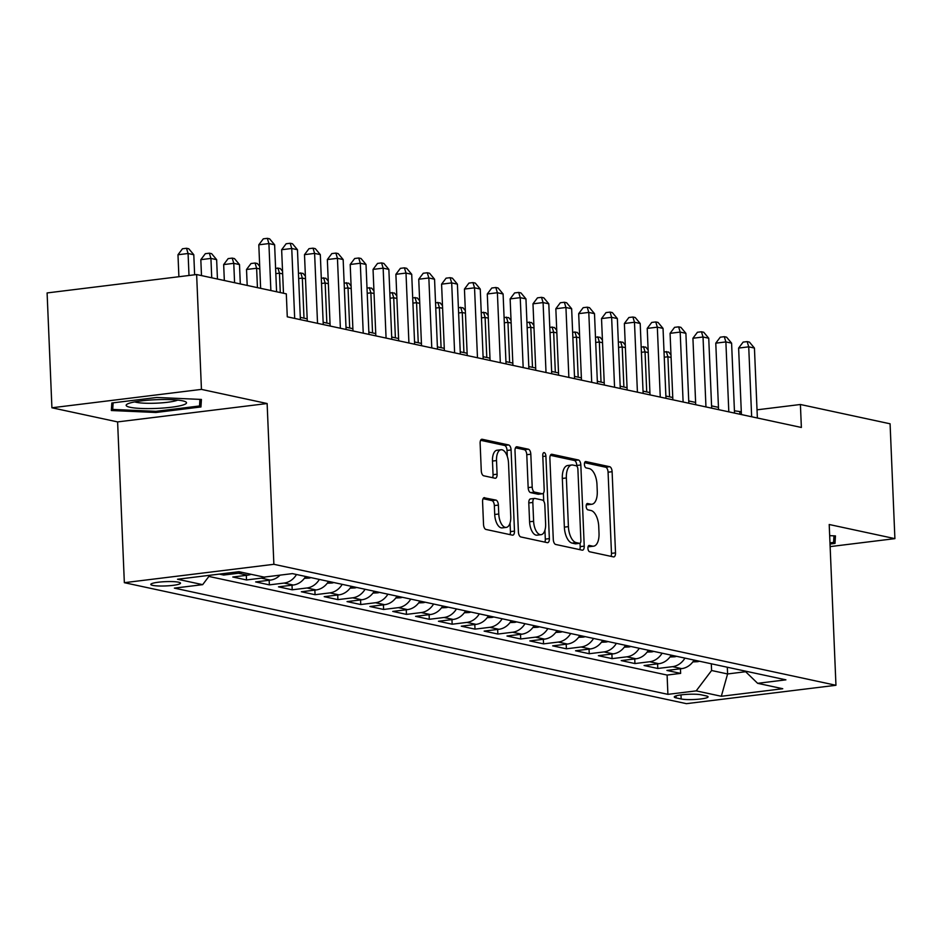<?xml version="1.0" encoding="UTF-8"?>
<svg xmlns="http://www.w3.org/2000/svg" width="942" height="942" viewBox="0 0 942 942"><rect width="100%" height="100%" fill="white"/><g stroke="black" fill="none" stroke-linecap="round" stroke-linejoin="round"><path stroke-width="1.41" d="M587.926 548.268A3.191 1.543 83 0 0 589.633 551.765L613.466 556.887A4.557 2.202 83 0 0 613.831 556.91A4.557 2.202 83 0 0 615.515 552.872L612.112 471.707A4.557 2.202 83 0 0 609.686 466.714L585.853 461.58A3.191 1.543 83 0 0 585.594 461.568A3.191 1.543 83 0 0 584.417 464.406A3.191 1.543 83 0 0 586.112 467.891L589.197 468.563A14.589 7.03 83 0 1 596.981 484.529L597.263 491.3A14.589 7.03 83 0 1 591.87 504.241A14.589 7.03 83 0 1 590.693 504.182L587.608 503.523A3.191 1.543 83 0 0 587.349 503.511A3.191 1.543 83 0 0 586.171 506.337A3.191 1.543 83 0 0 587.879 509.834L590.964 510.493A14.589 7.03 83 0 1 598.735 526.472L599.018 533.231A14.589 7.03 83 0 1 593.625 546.172A14.589 7.03 83 0 1 592.447 546.113L589.362 545.453A3.191 1.543 83 0 0 589.115 545.442A3.191 1.543 83 0 0 587.926 548.268M152.722 585.382A14.872 2.155 177.6 0 0 169.478 585.712A14.872 2.155 177.6 0 0 180.511 583.169A14.872 2.155 177.6 0 0 178.591 582.203A14.872 2.155 177.6 0 0 161.836 581.873A14.872 2.155 177.6 0 0 150.802 584.417A14.872 2.155 177.6 0 0 152.722 585.382M484.624 497.659A4.557 2.202 83 0 0 484.259 497.647A4.557 2.202 83 0 0 482.575 501.686L483.529 524.458A4.557 2.202 83 0 0 485.966 529.451L512.424 535.15A4.557 2.202 83 0 0 512.789 535.162A4.557 2.202 83 0 0 514.485 531.123L511.082 449.958A4.557 2.202 83 0 0 508.645 444.965L482.186 439.266A4.557 2.202 83 0 0 481.809 439.255A4.557 2.202 83 0 0 480.126 443.293L481.28 470.8A4.557 2.202 83 0 0 483.717 475.792L495.033 478.23A4.557 2.202 83 0 0 495.41 478.253A4.557 2.202 83 0 0 497.093 474.203L496.516 460.567A12.199 5.876 83 0 1 501.026 449.746A12.199 5.876 83 0 1 508.515 463.146L510.764 516.581A12.199 5.876 83 0 1 506.243 527.402A12.199 5.876 83 0 1 498.765 514.002L498.389 505.089A4.557 2.202 83 0 0 495.951 500.096L483.905 497.753M267.128 403.529L201.447 389.387L196.631 274.546L47.1 292.938L51.916 407.78L117.609 421.91L124.344 582.686L273.875 564.305L267.128 403.529L117.609 421.91M830.138 546.607L894.9 538.636L829.207 524.506L835.954 685.281L273.875 564.305M894.9 538.636L890.084 423.794L800.406 404.495L757.027 409.829M196.631 274.546L286.309 293.857L287.275 316.818L801.371 427.468L800.406 404.495M553.284 539.472A4.557 2.202 83 0 0 555.709 544.464L582.18 550.163A4.557 2.202 83 0 0 582.545 550.175A4.557 2.202 83 0 0 584.228 546.136L580.825 464.971A4.557 2.202 83 0 0 578.4 459.979L551.93 454.279A4.557 2.202 83 0 0 551.565 454.268A4.557 2.202 83 0 0 549.881 458.307L553.284 539.472M547.302 542.651L520.832 536.952A4.557 2.202 83 0 1 518.406 531.971L515.003 450.806A4.557 2.202 83 0 1 516.687 446.755A4.557 2.202 83 0 1 517.052 446.779L528.38 449.216A4.557 2.202 83 0 1 530.817 454.209L532.195 487.12A4.557 2.202 83 0 0 534.62 492.113L542.133 493.726A4.557 2.202 83 0 0 542.51 493.749A4.557 2.202 83 0 0 544.193 489.71L542.757 455.433A3.191 1.543 83 0 1 543.934 452.607A3.191 1.543 83 0 1 545.901 456.116L549.351 538.624A4.557 2.202 83 0 1 547.667 542.674A4.557 2.202 83 0 1 547.302 542.651M219.321 574.102L223.666 575.044L223.607 573.584M241.964 572.336A18.581 16.061 102.1 0 1 238.42 573.231L247.558 575.197L232.804 577.01L246.51 579.954L246.321 575.35M265.632 576.904A18.581 16.061 102.1 0 1 261.264 578.141L270.401 580.107L255.647 581.92L269.365 584.876L269.165 580.26M296.506 574.514A18.581 16.061 102.1 0 1 284.107 583.063L293.256 585.029L278.502 586.842L292.208 589.798L292.02 585.182M319.362 579.424A18.581 16.061 102.1 0 1 306.962 587.985L316.1 589.951L301.346 591.764L315.064 594.708L314.863 590.092M342.205 584.346A18.581 16.061 102.1 0 1 329.806 592.895L338.943 594.861L324.201 596.675L337.907 599.63L337.719 595.014M365.06 589.256A18.581 16.061 102.1 0 1 352.661 597.817L361.799 599.783L347.045 601.597L360.751 604.54L360.562 599.936M387.904 594.178A18.581 16.061 102.1 0 1 375.505 602.727L384.642 604.693L369.9 606.507L383.606 609.462L383.406 604.846M410.747 599.1A18.581 16.061 102.1 0 1 398.36 607.649L407.497 609.615L392.743 611.429L406.449 614.384L406.261 609.768M433.603 604.01A18.581 16.061 102.1 0 1 421.204 612.571L430.341 614.537L415.587 616.351L429.305 619.294L429.105 614.69M456.446 608.932A18.581 16.061 102.1 0 1 444.047 617.481L453.196 619.447L438.442 621.261L452.148 624.216L451.96 619.601M479.301 613.854A18.581 16.061 102.1 0 1 466.902 622.403L476.04 624.369L461.286 626.183L475.003 629.138L474.803 624.522M502.145 618.764A18.581 16.061 102.1 0 1 489.746 627.325L498.895 629.291L484.141 631.105L497.847 634.048L497.659 629.444M525 623.686A18.581 16.061 102.1 0 1 512.601 632.235L521.738 634.202L506.984 636.015L520.69 638.97L520.502 634.355M547.844 628.597A18.581 16.061 102.1 0 1 535.445 637.157L544.582 639.123L529.84 640.937L543.546 643.881L543.357 639.277M570.699 633.519A18.581 16.061 102.1 0 1 558.3 642.067L567.437 644.045L552.683 645.859L566.389 648.803L566.201 644.187M593.542 638.441A18.581 16.061 102.1 0 1 581.143 646.989L590.281 648.956L575.538 650.769L589.245 653.724L589.044 649.109M616.386 643.351A18.581 16.061 102.1 0 1 603.999 651.911L613.136 653.878L598.382 655.691L612.088 658.635L611.9 654.031M639.241 648.273A18.581 16.061 102.1 0 1 626.842 656.821L635.98 658.788L621.225 660.601L634.943 663.557L634.743 658.941M662.085 653.195A18.581 16.061 102.1 0 1 649.686 661.743L658.835 663.71L644.081 665.523L657.787 668.479L672.541 666.665A18.581 16.061 -77.9 0 0 684.94 658.105M657.598 663.863L657.787 668.479M706.217 695.903L701.189 694.819A14.401 2.084 177.6 0 0 684.964 694.489A14.401 2.084 177.6 0 0 674.272 696.962A14.401 2.084 177.6 0 0 676.132 697.892L681.16 698.976A14.401 2.084 177.6 0 0 697.398 699.305A14.401 2.084 177.6 0 0 708.078 696.833A14.401 2.084 177.6 0 0 706.217 695.903M124.344 582.686L686.424 703.662L835.954 685.281M209.748 575.279L202.671 584.652L174.376 588.126L667.902 694.348L696.197 690.875L711.587 670.504L711.304 663.78M202.671 584.652L177.532 579.248L238.962 571.688L264.09 577.105L292.385 573.619L785.911 679.841L757.627 683.315L782.755 688.732L721.325 696.279L696.197 690.875M208.877 576.433L667.101 675.061L680.642 673.389L666.924 670.445L681.678 668.632A18.581 16.061 -77.9 0 0 694.077 660.071M649.686 661.743L634.943 663.557M626.842 656.821L612.088 658.635M603.999 651.911L589.245 653.724M581.143 646.989L566.389 648.803M558.3 642.067L543.546 643.881M535.445 637.157L520.69 638.97M512.601 632.235L497.847 634.048M489.746 627.325L475.003 629.138M466.902 622.403L452.148 624.216M444.047 617.481L429.305 619.294M421.204 612.571L406.449 614.384M398.36 607.649L383.606 609.462M375.505 602.727L360.751 604.54M352.661 597.817L337.907 599.63M329.806 592.895L315.064 594.708M306.962 587.985L292.208 589.798M284.107 583.063L269.365 584.876M261.264 578.141L246.51 579.954M238.42 573.231L223.666 575.044M711.587 670.504L727.589 673.954L745.652 671.728M727.306 667.23L727.589 673.954L721.325 696.279M201.447 389.387L51.916 407.78M741.295 411.76L734.43 410.794M718.463 407.356L711.575 405.884M695.62 402.446L688.732 400.962M672.765 397.524L665.876 396.04M649.921 392.614L643.033 391.13M627.066 387.692L620.177 386.208M604.222 382.77L597.334 381.286M581.367 377.86L574.479 376.376M558.524 372.938L551.635 371.454M535.68 368.016L528.792 366.544M512.825 363.106L505.936 361.622M489.981 358.184L483.093 356.7M467.126 353.274L460.238 351.79M444.283 348.352L437.394 346.868M421.427 343.43L414.539 341.946M398.584 338.519L391.695 337.036M375.74 333.598L368.852 332.114M352.885 328.676L345.997 327.204M330.041 323.765L323.153 322.282M307.186 318.843L300.298 317.36M739.882 414.233L739.788 411.948M680.442 668.785L680.642 673.389M667.101 675.061L667.902 694.348M744.91 671.01L757.627 683.315M658.835 663.71A18.581 16.061 -77.9 0 0 671.222 655.161M635.98 658.788A18.581 16.061 -77.9 0 0 648.379 650.239M613.136 653.878A18.581 16.061 -77.9 0 0 625.535 645.317M590.281 648.956A18.581 16.061 -77.9 0 0 602.68 640.407M567.437 644.045A18.581 16.061 -77.9 0 0 579.836 635.485M544.582 639.123A18.581 16.061 -77.9 0 0 556.981 630.575M521.738 634.202A18.581 16.061 -77.9 0 0 534.138 625.653M498.895 629.291A18.581 16.061 -77.9 0 0 511.282 620.731M476.04 624.369A18.581 16.061 -77.9 0 0 488.439 615.821M453.196 619.447A18.581 16.061 -77.9 0 0 465.583 610.899M430.341 614.537A18.581 16.061 -77.9 0 0 442.74 605.977M407.497 609.615A18.581 16.061 -77.9 0 0 419.897 601.067M384.642 604.693A18.581 16.061 -77.9 0 0 397.041 596.145M361.799 599.783A18.581 16.061 -77.9 0 0 374.198 591.235M338.943 594.861A18.581 16.061 -77.9 0 0 351.342 586.313M316.1 589.951A18.581 16.061 -77.9 0 0 328.499 581.391M293.256 585.029A18.581 16.061 -77.9 0 0 305.644 576.48M270.401 580.107A18.581 16.061 -77.9 0 0 280.057 575.138M247.558 575.197A18.581 16.061 -77.9 0 0 251.102 574.302M830.032 544.029L835.001 543.416L835.46 535.904L829.678 535.645M111.815 402.999L111.344 410.512L155.913 412.49L200.952 406.956L201.411 399.443L156.843 397.465L111.815 402.999M834.683 535.868L835.001 543.416M200.634 399.408L200.952 406.956M155.866 411.336L155.913 412.49M588.126 546.548L588.409 546.607A14.589 7.03 83 0 0 589.586 546.666L593.625 546.172M591.87 504.241L587.832 504.735A14.589 7.03 83 0 1 586.654 504.677L586.371 504.618M610.981 556.357A4.557 2.202 83 0 0 611.476 553.366L608.073 472.201A4.557 2.202 83 0 0 605.635 467.208L584.617 462.687M576.81 466.137L576.787 465.466A4.557 2.202 83 0 0 574.349 460.473L550.375 455.316M579.695 549.622A4.557 2.202 83 0 0 580.19 546.631L580.048 543.193M579.448 543.31A3.191 1.543 83 0 0 579.695 543.322A3.191 1.543 83 0 0 580.884 540.496L577.893 469.257A3.191 1.543 83 0 0 576.198 465.76L572.936 465.065A14.589 7.03 83 0 0 571.77 465.007A14.589 7.03 83 0 0 566.366 477.947L568.415 526.637A14.589 7.03 83 0 0 576.186 542.616L579.448 543.31L575.397 543.817A3.191 1.543 83 0 0 575.656 543.828A3.191 1.543 83 0 0 575.903 543.746M571.77 465.007L567.72 465.501A14.589 7.03 83 0 0 562.327 478.442L566.366 477.947M575.397 543.817L572.147 543.11A14.589 7.03 83 0 1 564.364 527.143L562.327 478.442M515.498 447.815L524.341 449.711L528.38 449.216M538.812 494.138A4.557 2.202 83 0 1 538.459 494.244A4.557 2.202 83 0 1 538.094 494.232L530.582 492.607A4.557 2.202 83 0 1 528.156 487.615L526.778 454.703A4.557 2.202 83 0 0 524.341 449.711M543.393 493.196L543.722 501.132M544.935 530.193L545.312 539.118L549.351 538.624M533.619 521.279A12.199 5.876 83 0 0 541.108 534.679A12.199 5.876 83 0 0 545.618 523.858L544.829 505.03A4.557 2.202 83 0 0 542.404 500.049L534.891 498.424A4.557 2.202 83 0 0 534.526 498.412A4.557 2.202 83 0 0 532.831 502.451L533.619 521.279L529.581 521.774A12.199 5.876 83 0 0 537.07 535.174L541.108 534.679M530.852 498.919A4.557 2.202 83 0 0 530.476 498.907A4.557 2.202 83 0 0 528.792 502.946L532.831 502.451M529.581 521.774L528.792 502.946M544.817 542.121A4.557 2.202 83 0 0 545.312 539.118M506.243 527.402L502.204 527.897A12.199 5.876 83 0 1 494.715 514.497L494.35 505.583A4.557 2.202 83 0 0 491.912 500.602L483.069 498.695M501.026 449.746L496.987 450.241A12.199 5.876 83 0 0 492.478 461.062L496.516 460.567M492.548 477.7A4.557 2.202 83 0 0 493.055 474.697L492.478 461.062M507.291 456.399L507.032 450.453A4.557 2.202 83 0 0 504.606 445.46L480.62 440.303M509.94 534.609A4.557 2.202 83 0 0 510.434 531.618L510.069 522.916M692.817 661.92L697.492 661.696A12.317 10.645 -77.9 0 0 699.4 661.225M693.865 660.413L694.913 660.26M671.093 357.465L667.902 356.771L669.574 396.841M664.028 351.825L668.62 352.037L670.975 354.863M666.335 351.543L667.902 356.771L664.251 357.218M751.657 416.764L748.725 346.833L754.436 348.069L757.368 418.001M741.413 414.562L738.622 348.081L748.725 346.833L747.159 341.605L749.443 342.099L754.436 348.069M738.622 348.081L743.12 342.099L747.159 341.605M833.988 535.833L833.576 542.439L829.984 542.875M156.066 408.439A30.203 4.369 177.6 0 0 185.492 401.728A30.203 4.369 177.6 0 0 156.619 399.679A30.203 4.369 177.6 0 0 127.099 404.177A30.203 4.369 177.6 0 0 156.066 408.439M134.73 401.893A22.867 3.309 177.6 0 0 155.96 403.188A22.867 3.309 177.6 0 0 177.697 400.091M199.928 399.373L199.527 405.978L155.889 411.336L112.71 409.417L113.122 402.835M112.439 402.917L112.71 409.417M669.974 657.01L674.649 656.774A12.317 10.645 -77.9 0 0 676.556 656.303M671.022 655.491L672.058 655.338M648.237 352.543L645.046 351.861L646.73 391.919M641.172 346.903L645.765 347.115L648.131 349.941M643.48 346.621L645.046 351.861L641.408 352.308M647.119 652.088L651.805 651.864A12.317 10.645 -77.9 0 0 653.701 651.381M648.178 650.581L649.215 650.416M625.394 347.622L622.203 346.939L623.887 387.009M618.329 341.993L622.921 342.205L625.276 345.019M620.637 341.71L622.203 346.939L618.553 347.386M624.275 647.166L628.95 646.942A12.317 10.645 -77.9 0 0 630.857 646.471M625.323 645.659L626.359 645.506M602.539 342.711L599.347 342.017L601.031 382.087M595.485 337.071L600.066 337.283L602.433 340.109M597.781 336.789L599.347 342.017L595.709 342.464M601.42 642.256L606.106 642.02A12.317 10.645 -77.9 0 0 608.014 641.549M602.48 640.737L603.516 640.584M579.695 337.789L576.504 337.106L578.188 377.165M572.63 332.161L577.222 332.361L579.589 335.187M574.938 331.878L576.504 337.106L572.854 337.554M728.814 411.854L725.882 341.922L731.593 343.147L734.524 413.079M718.558 409.64L715.779 343.159L725.882 341.922L724.316 336.683L726.6 337.177L731.593 343.147M715.779 343.159L720.265 337.189L724.316 336.683M705.958 406.932L703.026 337L708.737 338.225L711.669 408.157M695.714 404.73L692.923 338.249L703.026 337L701.46 331.772L703.745 332.267L708.737 338.225M692.923 338.249L697.421 332.267L701.46 331.772M683.115 402.01L680.183 332.079L685.894 333.315L688.826 403.247M672.859 399.808L670.08 333.327L680.183 332.079L678.617 326.85L680.901 327.345L685.894 333.315M670.08 333.327L674.566 327.345L678.617 326.85M660.26 397.1L657.328 327.168L663.038 328.393L665.97 398.325M650.015 394.886L647.225 328.405L657.328 327.168L655.762 321.94L658.046 322.423L663.038 328.393M647.225 328.405L651.723 322.435L655.762 321.94M578.576 637.334L583.251 637.11A12.317 10.645 -77.9 0 0 585.159 636.639M579.624 635.826L580.661 635.662M556.84 332.867L553.66 332.185L555.333 372.255M549.787 327.239L554.367 327.451L556.734 330.265M552.083 326.956L553.66 332.185L550.01 332.632M637.416 392.178L634.484 322.246L640.195 323.483L643.127 393.403M627.16 389.976L624.381 323.495L634.484 322.246L632.918 317.018L635.202 317.513L640.195 323.483M624.381 323.495L628.879 317.513L632.918 317.018M555.733 632.423L560.408 632.188A12.317 10.645 -77.9 0 0 562.315 631.717M556.781 630.904L557.817 630.751M533.996 327.957L530.805 327.263L532.489 367.333M526.931 322.317L531.524 322.529L533.89 325.355M529.239 322.034L530.805 327.263L527.155 327.722M614.561 387.256L611.629 317.336L617.351 318.561L620.272 388.493M604.317 385.054L601.526 318.573L611.629 317.336L610.063 312.096L612.347 312.591L617.351 318.561M601.526 318.573L606.024 312.603L610.063 312.096M532.878 627.502L537.552 627.278A12.317 10.645 -77.9 0 0 539.46 626.795M533.926 625.983L534.974 625.829M511.153 323.035L507.962 322.352L509.634 362.423M504.088 317.407L508.68 317.607L511.035 320.433M506.396 317.124L507.962 322.352L504.311 322.8M591.717 382.346L588.785 312.414L594.496 313.639L597.428 383.571M581.473 380.132L578.682 313.651L588.785 312.414L587.219 307.186L589.504 307.669L594.496 313.639M578.682 313.651L583.18 307.681L587.219 307.186M510.034 622.58L514.709 622.356A12.317 10.645 -77.9 0 0 516.616 621.885M511.082 621.072L512.118 620.919M488.297 318.113L485.106 317.43L486.79 357.501M481.232 312.485L485.825 312.697L488.192 315.523M483.54 312.202L485.106 317.43L481.468 317.878M568.862 377.424L565.942 307.492L571.653 308.729L574.585 378.66M558.618 375.222L555.839 308.74L565.942 307.492L564.364 302.264L566.648 302.759L571.653 308.729M555.839 308.74L560.325 302.759L564.364 302.264M487.179 617.669L491.865 617.434A12.317 10.645 -77.9 0 0 493.761 616.963M488.227 616.15L489.275 615.997M465.454 313.203L462.263 312.52L463.935 352.579M458.389 307.563L462.981 307.775L465.336 310.601M460.697 307.28L462.263 312.52L458.613 312.968M546.019 372.514L543.087 302.582L548.797 303.807L551.729 373.738M535.774 370.3L532.984 303.819L543.087 302.582L541.52 297.342L543.805 297.837L548.797 303.807M532.984 303.819L537.482 297.849L541.52 297.342M464.335 612.747L469.01 612.524A12.317 10.645 -77.9 0 0 470.918 612.041M465.383 611.228L466.42 611.075M442.599 308.281L439.408 307.598L441.091 347.669M435.534 302.653L440.126 302.865L442.493 305.679M437.842 302.37L439.408 307.598L435.769 308.046M523.175 367.592L520.243 297.66L525.954 298.885L528.886 368.817M512.919 365.39L510.14 298.897L520.243 297.66L518.677 292.432L520.961 292.927L525.954 298.885M510.14 298.897L514.626 292.927L518.677 292.432M441.48 607.826L446.167 607.602A12.317 10.645 -77.9 0 0 448.074 607.131M442.54 606.318L443.576 606.165M419.755 303.371L416.564 302.676L418.248 342.747M412.69 297.731L417.282 297.943L419.649 300.769M414.998 297.448L416.564 302.676L412.914 303.124M500.32 362.67L497.388 292.738L503.099 293.975L506.031 363.906M490.075 360.468L487.285 293.986L497.388 292.738L495.822 287.51L498.106 288.005L503.099 293.975M487.285 293.986L491.783 288.005L495.822 287.51M418.637 602.915L423.311 602.68A12.317 10.645 -77.9 0 0 425.219 602.209M419.685 601.396L420.721 601.243M396.9 298.449L393.721 297.766L395.393 337.825M389.847 292.821L394.427 293.021L396.794 295.847M392.143 292.526L393.721 297.766L390.07 298.214M477.476 357.76L474.544 287.828L480.255 289.053L483.187 358.984M467.22 355.546L464.441 289.064L474.544 287.828L472.978 282.6L475.263 283.083L480.255 289.053M464.441 289.064L468.928 283.095L472.978 282.6M395.793 597.993L400.468 597.77A12.317 10.645 -77.9 0 0 402.375 597.299M396.841 596.486L397.877 596.321M374.056 293.527L370.865 292.844L372.549 332.915M366.991 287.899L371.584 288.111L373.95 290.925M369.299 287.616L370.865 292.844L367.215 293.292M454.621 352.838L451.689 282.906L457.4 284.143L460.332 354.062M444.377 350.636L441.586 284.154L451.689 282.906L450.123 277.678L452.407 278.173L457.4 284.143M441.586 284.154L446.084 278.173L450.123 277.678M372.938 593.083L377.612 592.848A12.317 10.645 -77.9 0 0 379.52 592.377M373.986 591.564L375.022 591.411M351.201 288.617L348.022 287.922L349.694 327.993M344.148 282.977L348.74 283.189L351.095 286.015M346.456 282.694L348.022 287.922L344.372 288.37M431.777 347.916L428.845 277.984L434.556 279.221L437.488 349.152M421.533 345.714L418.743 279.232L428.845 277.984L427.279 272.756L429.564 273.251L434.556 279.221M418.743 279.232L423.241 273.251L427.279 272.756M350.094 588.161L354.769 587.938A12.317 10.645 -77.9 0 0 356.677 587.455M351.142 586.642L352.178 586.489M328.358 283.695L325.167 283.012L326.85 323.082M321.293 278.067L325.885 278.267L328.252 281.093M323.601 277.784L325.167 283.012L321.516 283.46M408.922 343.006L406.002 273.074L411.713 274.299L414.645 344.23M398.678 340.792L395.887 274.31L406.002 273.074L404.424 267.846L406.708 268.329L411.713 274.299M395.887 274.31L400.385 268.34L404.424 267.846M327.239 583.239L331.914 583.016A12.317 10.645 -77.9 0 0 333.821 582.545M328.287 581.732L329.335 581.567M305.514 278.773L302.323 278.09L303.995 318.16M298.449 273.145L303.041 273.357L305.396 276.183M300.757 272.862L302.323 278.09L298.673 278.538M386.079 338.084L383.147 268.152L388.858 269.388L391.79 339.32M375.834 335.882L373.044 269.4L383.147 268.152L381.581 262.924L383.865 263.419L388.858 269.388M373.044 269.4L377.542 263.419L381.581 262.924M304.396 578.329L309.07 578.094A12.317 10.645 -77.9 0 0 310.978 577.623M305.443 576.81L306.48 576.657M282.659 273.863L279.468 273.18L280.28 292.55M275.594 268.223L280.186 268.435L282.553 271.261M277.902 267.94L279.468 273.18L275.829 273.627M363.235 333.174L360.303 263.242L366.014 264.466L368.946 334.398M352.979 330.96L350.2 264.478L360.303 263.242L358.725 258.002L361.022 258.497L366.014 264.466M350.2 264.478L354.687 258.508L358.725 258.002M259.815 268.941L256.624 268.258L246.521 269.494L247.193 285.426M246.521 269.494L251.019 263.524L255.058 263.03L256.624 268.258L257.437 287.64M255.058 263.03L257.343 263.513L259.698 266.339M340.38 328.252L337.448 258.32L343.159 259.545L346.091 329.476M330.136 326.05L327.345 259.556L337.448 258.32L335.882 253.092L338.166 253.586L343.159 259.545M327.345 259.556L331.843 253.586L335.882 253.092M240.304 283.954L239.492 264.572L233.769 263.336L223.666 264.584L224.337 280.516M223.666 264.584L228.164 258.603L232.203 258.108L233.769 263.336L234.582 282.718M232.203 258.108L234.487 258.603L239.492 264.572M317.536 323.33L314.604 253.398L320.315 254.634L323.247 324.566M307.28 321.128L304.502 254.646L314.604 253.398L313.038 248.17L315.323 248.664L320.315 254.634M304.502 254.646L308.988 248.664L313.038 248.17M217.449 279.032L216.636 259.651L210.926 258.426L200.823 259.662L201.494 275.594M200.823 259.662L205.321 253.692L209.36 253.186L210.926 258.426L211.738 277.808M209.36 253.186L211.644 253.681L216.636 259.651M294.681 318.42L291.749 248.488L297.46 249.712L300.392 319.644M283.471 293.245L281.646 249.724L291.749 248.488L290.183 243.26L292.467 243.743L297.46 249.712M281.646 249.724L286.144 243.754L290.183 243.26M194.629 274.793L193.793 254.729L188.082 253.504L177.979 254.752L178.898 276.736M177.979 254.752L182.465 248.77L186.504 248.276L188.082 253.504L189.001 275.488M186.504 248.276L188.789 248.77L193.793 254.729M270.872 290.525L268.906 243.566L274.617 244.79L276.583 291.761M260.628 288.323L258.803 244.814L268.906 243.566L267.34 238.338L269.624 238.832L274.617 244.79M258.803 244.814L263.301 238.832L267.34 238.338M672.541 666.665L681.678 668.632M680.995 694.902L681.16 698.976M676.05 695.867L676.132 697.892M588.409 546.607L592.447 546.113M586.654 504.677L590.693 504.182M605.635 467.208L609.686 466.714M608.073 472.201L612.112 471.707M611.476 553.366L615.515 552.872M551.211 454.374L551.93 454.279M574.349 460.473L578.4 459.979M576.787 465.466L580.825 464.971M580.19 546.631L584.228 546.136M564.364 527.143L568.415 526.637M572.147 543.11L576.186 542.616M516.334 446.861L517.052 446.779M526.778 454.703L530.817 454.209M528.156 487.615L532.195 487.12M530.582 492.607L534.62 492.113M538.094 494.232L542.133 493.726M542.804 456.493L545.901 456.116M491.912 500.602L495.951 500.096M494.35 505.583L498.389 505.089M494.715 514.497L498.765 514.002M493.055 474.697L497.093 474.203M481.456 439.361L482.186 439.266M504.606 445.46L508.645 444.965M507.032 450.453L511.082 449.958M510.434 531.618L514.485 531.123M693.548 660.919L697.233 661.708M670.692 655.997L674.39 656.798M647.849 651.075L651.546 651.876M624.993 646.165L628.691 646.954M602.15 641.243L605.847 642.044M579.295 636.333L582.992 637.122M556.451 631.411L560.149 632.2M533.608 626.489L537.293 627.29M510.752 621.579L514.45 622.368M487.909 616.657L491.606 617.457M465.054 611.735L468.751 612.536M442.21 606.825L445.907 607.614M419.355 601.903L423.052 602.703M396.511 596.981L400.209 597.781M373.656 592.071L377.353 592.859M350.813 587.149L354.51 587.949M327.969 582.238L331.655 583.027M305.114 577.316L308.811 578.117M575.656 543.828L579.695 543.322M538.459 494.244L542.51 493.749M530.476 498.907L534.526 498.412"/></g></svg>
